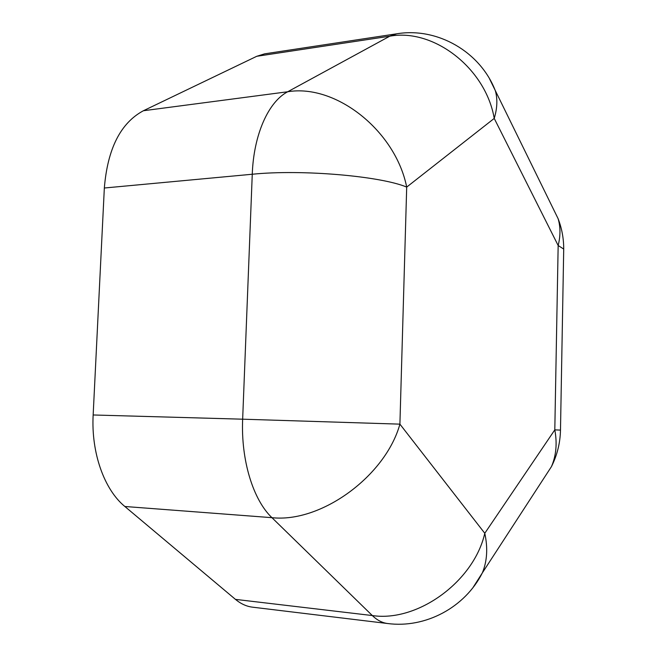 <?xml version="1.0" encoding="UTF-8"?>
<svg xmlns="http://www.w3.org/2000/svg" width="657" height="657" viewBox="0 0 657 657"><rect width="100%" height="100%" fill="white"/><g stroke="black" fill="none" stroke-linecap="round" stroke-linejoin="round"><path stroke-width="0.99" d="M489.596 78.93L558.13 218.724C560.552 226.969 560.561 235.896 558.163 245.521L563.714 249.052L560.487 430.105L554.804 429.867C557.3 443.294 556.192 455.531 551.469 466.585L482.345 572.888C487.166 561.193 487.97 547.987 484.784 533.279L399.908 424.143L406.699 187.089L494.228 118.416L558.163 245.521L554.804 429.867L484.784 533.279C473.968 581.289 417.762 622.417 372.314 615.552C377.143 620.216 382.259 622.869 387.646 623.526L252.551 607.175C246.531 606.444 240.832 603.84 235.461 599.381L124.855 506.49C104.323 489.728 91.068 452.813 93.154 414.978L104.34 188.009C107.576 148.745 120.592 122.982 143.407 110.737L256.764 56.288L264.64 53.841L396.779 33.794L389.757 36.201L256.764 56.288M124.855 506.49L271.941 517.675L372.314 615.552L235.461 599.381M104.34 188.009L252.263 174.245L242.655 419.191L399.908 424.143C385.511 476.029 321.15 523.095 271.941 517.675C253.134 499.878 240.848 460.097 242.655 419.191L93.154 414.978M396.779 33.794C437.463 27.011 480.464 51.87 495.411 90.945C497.661 99.215 497.267 108.372 494.228 118.416C485.794 68.476 433.792 28.046 389.757 36.201L287.7 91.758C335.858 83.644 395.44 130.768 406.699 187.089C380.493 176.06 301.727 169.194 252.263 174.245C253.635 134.586 268.45 101.761 287.7 91.758L143.407 110.737M563.681 251.22L563.714 249.052C563.739 238.59 561.875 228.48 558.13 218.724L552.003 206.241M541.935 481.244L551.469 466.585C557.202 455.112 560.207 442.949 560.487 430.105L560.487 430.146M387.646 623.526C425.49 628.527 464.934 607.479 482.345 572.888L473.048 587.498"/></g></svg>
